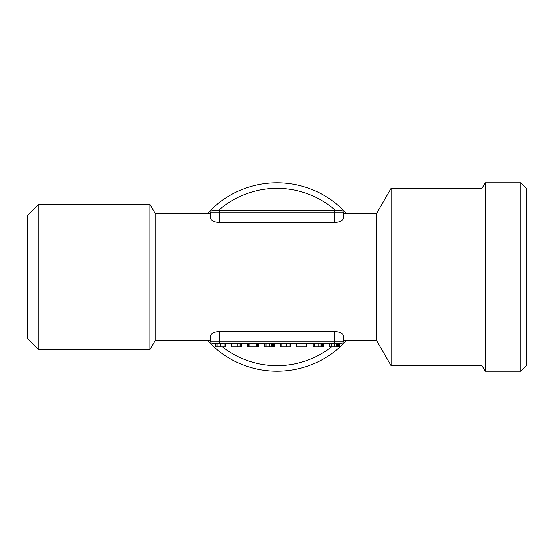 <?xml version="1.0" encoding="UTF-8"?>
<svg xmlns="http://www.w3.org/2000/svg" width="554" height="554" viewBox="0 0 554 554"><rect width="100%" height="100%" fill="white"/><g stroke="black" fill="none" stroke-linecap="round" stroke-linejoin="round"><path stroke-width="0.83" d="M149.905 349.74L149.905 204.26L38.78 204.26L38.78 349.74L149.905 349.74L155.12 340.71L155.12 213.29L149.905 204.26M38.78 204.26L27.7 215.34L27.7 326.86M27.7 277L27.7 338.66L38.78 349.74M526.3 202.515L526.3 365.64L520.76 371.18L520.76 182.82L485.179 182.82L485.179 371.18L520.76 371.18M207.639 340.71A94.18 94.18 0 0 0 346.361 340.71M346.361 213.29A94.18 94.18 0 0 0 207.639 213.29M335.627 210.52A88.64 88.64 0 0 0 218.373 210.52M222.369 346.804A88.64 88.64 0 0 0 331.631 346.804M481.98 365.64L481.98 188.36L391.11 188.36L391.11 365.64L481.98 365.64L485.179 371.18M343.48 340.71L376.72 340.71L376.72 213.29L343.48 213.29L343.48 218.137C343.141 220.547 340.184 222.05 334.616 222.646L219.384 222.646C213.816 222.05 210.859 220.54 210.52 218.137L211.15 219.606M210.52 213.29L155.12 213.29M336.52 331.479L219.384 331.354C213.816 331.95 210.859 333.453 210.52 335.863L210.52 341.264L210.52 340.71L155.12 340.71M210.52 341.264A2.216 2.216 170.5 0 0 212.736 343.48A2.216 2.216 170.5 0 1 210.52 341.264L334.616 341.264L334.616 331.354C340.184 331.95 343.141 333.46 343.48 335.863L342.85 334.394M341.029 221.06L342.85 219.606M343.48 218.137L343.48 212.736L343.48 218.137M520.76 182.82L526.3 188.36L526.3 351.485M323.328 346.804L323.328 343.48L323.328 346.804L313.114 346.804L313.114 343.48M281.169 343.48L281.169 346.804L290.012 346.804L290.012 343.48M281.169 346.804L280.601 346.804L280.587 343.48L280.76 346.804M290.732 343.48L290.732 346.804L290.012 346.804M257.492 343.48L257.492 346.804L256.751 346.804L256.751 343.48M249.002 343.48L249.002 346.804L256.751 346.804M249.002 346.804L247.638 346.804L247.638 343.48M258.649 343.48L258.649 346.804L257.229 346.804M225.478 343.48L225.478 346.804L215.908 346.804L215.908 343.48M216.102 346.804L215.118 346.804L215.118 343.48L212.736 343.48L341.264 343.48A2.216 2.216 0 0 0 343.48 341.264L343.48 335.863M226.053 343.48L226.053 346.804L225.256 346.804M241.62 343.48L241.62 346.804L240.865 346.804L240.865 343.48M237.784 343.48L237.784 346.804L240.865 346.804M237.784 346.804L231.593 346.804L231.593 343.48L231.62 346.804M274.549 346.804L274.549 343.48L274.549 346.804L264.327 346.804L264.327 343.48M306.784 346.804L306.784 343.48L306.777 346.804L296.632 346.804L296.632 343.48M339.588 346.804L339.588 343.48L339.588 346.804L329.374 346.804L329.374 343.48M323.037 343.48L323.037 346.804M321.514 346.804L321.514 343.48M280.733 346.804L280.733 343.48M286.203 343.48L286.203 346.804M217.057 346.804L217.057 343.48L220.686 343.48L220.686 346.804M239.937 343.48L239.937 346.804M274.258 343.48L274.258 346.804M272.734 346.804L272.734 343.48M339.297 343.48L339.297 346.804M337.774 346.804L337.774 343.48M343.48 212.736A2.216 2.216 0 0 0 341.264 210.52A2.216 2.216 0 0 1 343.48 212.736L334.616 212.736L334.616 210.52L341.264 210.52L212.736 210.52A2.216 2.216 0 0 0 210.52 212.736L210.52 218.137M301.376 210.52L308.024 210.52M245.976 210.52L252.624 210.52M217.48 222.521L219.384 222.646L219.384 210.52M212.971 332.94L211.15 334.394M322.366 346.804L322.366 343.48M314.817 346.804L314.817 343.48M318.197 346.804L318.197 343.48M320.053 346.804L320.053 343.48M290.566 346.804L290.566 343.48M247.797 346.804L247.797 343.48M248.171 346.804L248.171 343.48M248.642 346.804L248.642 343.48M257.326 346.804L257.326 343.48M215.271 346.804L215.271 343.48M215.631 346.804L215.631 343.48M224.135 346.804L224.135 343.48M241.447 346.804L241.447 343.48M273.586 346.804L273.586 343.48M266.038 346.804L266.038 343.48M269.417 346.804L269.417 343.48M271.273 346.804L271.273 343.48M338.626 346.804L338.626 343.48M331.084 346.804L331.084 343.48M334.457 346.804L334.457 343.48M336.313 346.804L336.313 343.48M334.616 222.646L334.616 212.736L210.52 212.736M219.384 331.354L219.384 343.48M343.48 341.264L334.616 341.264L334.616 343.48M376.72 340.71L391.11 365.64M481.98 188.36L485.179 182.82M376.72 213.29L391.11 188.36"/></g></svg>
